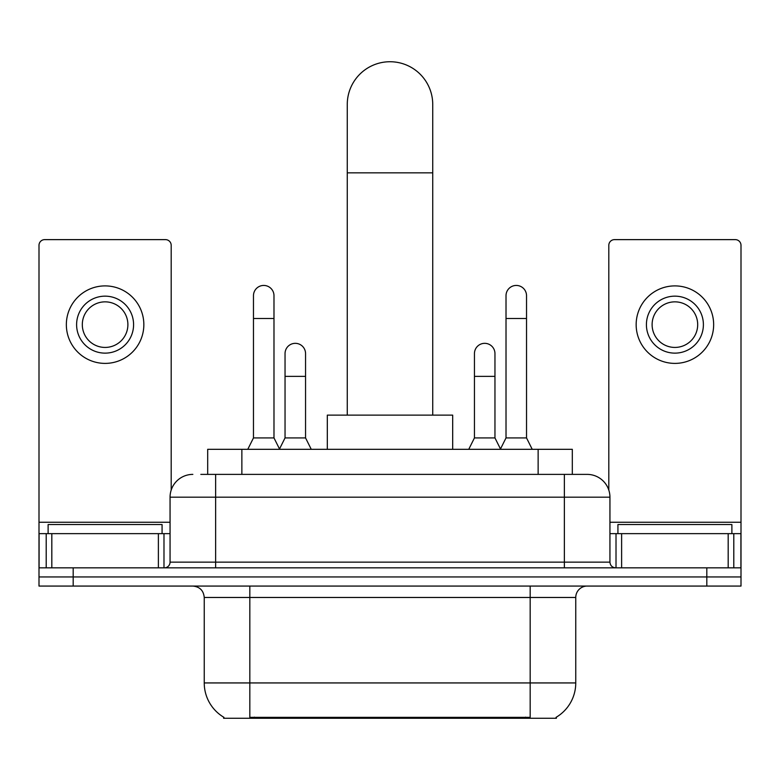 <?xml version="1.0" encoding="UTF-8"?>
<svg xmlns="http://www.w3.org/2000/svg" width="780" height="780" viewBox="0 0 780 780"><rect width="100%" height="100%" fill="white"/><g stroke="black" fill="none" stroke-linecap="round" stroke-linejoin="round"><path stroke-width="1.17" d="M207.685 474.386L207.685 449.319L572.315 449.319L572.315 474.386M556.384 717.142L556.384 718.263L223.616 718.263L223.616 717.142M223.957 717.346A39.887 39.887 0 0 1 204.243 682.939L249.824 682.939L249.824 717.346L530.176 717.346L530.176 682.939L575.757 682.939L575.757 597.47A11.398 11.398 0 0 1 587.155 586.072M204.243 682.939L204.243 597.47C203.57 590.548 199.768 586.745 192.845 586.072M556.042 717.346A39.887 39.887 0 0 0 575.757 682.939M73.183 586.072L741 586.072L741 576.956L39 576.956L39 586.072L73.183 586.072L73.183 576.956L39 576.956L39 533.647L51.821 533.647L51.821 567.84M201.347 474.386L587.155 474.386A22.795 22.795 0 0 1 609.941 497.182L609.941 562.136C610.282 565.597 612.183 567.499 615.644 567.84M200.83 474.386L215.641 474.386L215.641 497.182L170.059 497.182L170.059 562.136A5.694 5.694 0 0 1 164.356 567.84M192.845 474.386A22.795 22.795 0 0 0 170.059 497.182M706.817 586.072L706.817 576.956L741 576.956L741 533.647L741 567.84L39 567.84M706.817 567.84L706.817 576.956L73.183 576.956L73.183 567.84M609.941 497.182L564.359 497.182L564.359 474.386L587.155 474.386M162.074 533.647L162.074 524.53L48.116 524.53L48.116 533.647M158.379 567.84L158.379 533.647L51.821 533.647M171.191 490.064L171.191 245.329A5.694 5.694 0 0 0 165.496 239.626L44.694 239.626A5.694 5.694 0 0 0 39 245.329L39 533.647M158.379 533.647L170.059 533.647M105.095 296.156A28.489 28.489 0 0 0 76.606 324.646A28.489 28.489 0 0 0 105.095 353.135A28.489 28.489 0 0 0 133.585 324.646A28.489 28.489 0 0 0 105.095 296.156M105.095 301.85A22.795 22.795 0 0 0 82.309 324.646A22.795 22.795 0 0 0 105.095 347.431A22.795 22.795 0 0 0 127.891 324.646A22.795 22.795 0 0 0 105.095 301.85M105.095 363.392A38.747 38.747 0 0 0 143.842 324.646A38.747 38.747 0 0 0 105.095 285.899A38.747 38.747 0 0 0 66.349 324.646A38.747 38.747 0 0 0 105.095 363.392M731.884 533.647L731.884 524.53L617.926 524.53L617.926 533.647M347.266 415.126L347.266 104.471A42.734 42.734 0 0 1 390 61.737A42.734 42.734 0 0 1 432.734 104.471A42.734 42.734 0 0 0 390 61.737M432.734 415.126L432.734 104.471M452.683 449.319L452.683 415.126L327.317 415.126L327.317 449.319M247.777 449.319L253.471 437.921L273.985 437.921L279.689 449.319M273.985 437.921L273.985 295.698A10.257 10.257 0 0 0 263.728 285.441A10.257 10.257 0 0 1 264.371 285.46M253.471 437.921L253.471 318.494L273.985 318.494M253.471 318.494L253.471 295.698A10.257 10.257 0 0 1 263.728 285.441M500.311 449.319L506.015 437.921L526.529 437.921L532.223 449.319M526.529 437.921L526.529 295.698A10.257 10.257 0 0 0 516.272 285.441A10.257 10.257 0 0 1 516.916 285.46M506.015 437.921L506.015 318.494L526.529 318.494M506.015 318.494L506.015 295.698A10.257 10.257 0 0 1 516.272 285.441M279.513 448.978L285.041 437.921L305.555 437.921L311.249 449.319M305.555 437.921L305.555 353.594A10.257 10.257 0 0 0 295.942 343.356A10.257 10.257 0 0 1 305.555 353.594M285.041 437.921L285.041 376.379L305.555 376.379M285.041 376.379L285.041 353.594A10.257 10.257 0 0 1 295.942 343.356M468.751 449.319L474.445 437.921L494.959 437.921L500.487 448.978M494.959 437.921L494.959 353.594A10.257 10.257 0 0 0 485.345 343.356A10.257 10.257 0 0 1 494.959 353.594M474.445 437.921L474.445 376.379L494.959 376.379M474.445 376.379L474.445 353.594A10.257 10.257 0 0 1 485.345 343.356M728.179 567.84L728.179 533.647L621.621 533.647L621.621 567.84M728.179 533.647L741 533.647L741 245.329A5.694 5.694 0 0 0 735.306 239.626L614.504 239.626A5.694 5.694 0 0 0 608.809 245.329L608.809 490.064M609.941 533.647L621.621 533.647M674.905 296.156A28.489 28.489 0 0 0 646.415 324.646A28.489 28.489 0 0 0 674.905 353.135A28.489 28.489 0 0 0 703.394 324.646A28.489 28.489 0 0 0 674.905 296.156M674.905 301.85A22.795 22.795 0 0 0 652.109 324.646A22.795 22.795 0 0 0 674.905 347.431A22.795 22.795 0 0 0 697.691 324.646A22.795 22.795 0 0 0 674.905 301.85M674.905 363.392A38.747 38.747 0 0 0 713.651 324.646A38.747 38.747 0 0 0 674.905 285.899A38.747 38.747 0 0 0 636.158 324.646A38.747 38.747 0 0 0 674.905 363.392M525.613 718.263L525.613 717.142M254.387 718.263L254.387 717.142M241.868 474.386L241.868 449.319M538.132 474.386L538.132 449.319M530.176 586.072L530.176 597.47L204.243 597.47M575.757 597.47L530.176 597.47L530.176 682.939L249.824 682.939L249.824 586.072M215.641 567.84L215.641 562.136L609.941 562.136M170.059 562.136L215.641 562.136L215.641 497.182L564.359 497.182L564.359 567.84M170.059 522.249L39 522.249M163.985 533.647L163.985 567.84M39.088 533.647L39.088 567.84M46.205 567.84L46.205 533.647M347.266 172.848L432.734 172.848M741 522.249L609.941 522.249M740.912 567.84L740.912 533.647M733.795 533.647L733.795 567.84M616.015 567.84L616.015 533.647"/></g></svg>
